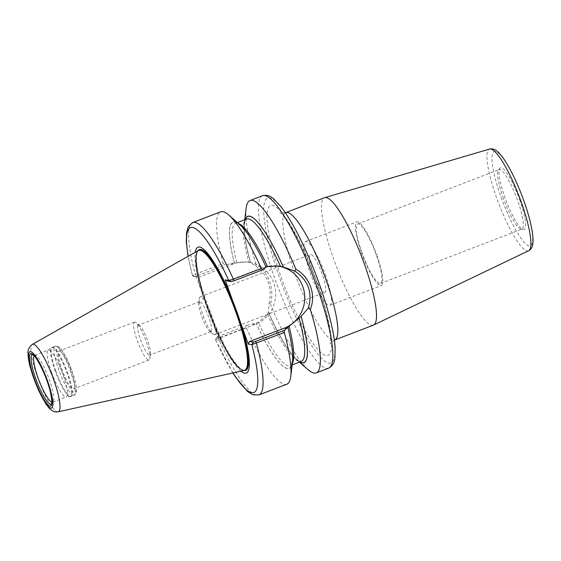 <?xml version="1.0" encoding="UTF-8"?>
<svg xmlns="http://www.w3.org/2000/svg" width="561" height="561" viewBox="0 0 561 561"><rect width="100%" height="100%" fill="white"/><g stroke="black" fill="none" stroke-linecap="round" stroke-linejoin="round"><path stroke-width="0.42" stroke-dasharray="2.81 2.1" d="M214.316 334.763A20.28 4.025 69 0 1 213.068 334.097A20.28 4.025 69 0 1 203.727 317.231A20.28 4.025 69 0 1 199.365 298.445A20.28 4.025 69 0 1 200.207 296.853A20.28 4.025 69 0 1 200.649 296.804A20.28 4.025 69 0 1 211.616 315.359A20.28 4.025 69 0 1 214.758 334.721A20.28 4.025 69 0 1 214.316 334.763M210.564 331.705A16.059 3.184 69 0 1 209.583 331.179A16.059 3.184 69 0 1 202.184 317.821A16.059 3.184 69 0 1 198.734 302.947A16.059 3.184 69 0 1 199.4 301.692A16.059 3.184 69 0 1 199.751 301.657A16.059 3.184 69 0 1 208.433 316.341A16.059 3.184 69 0 1 210.915 331.67A16.059 3.184 69 0 1 210.564 331.705M324.496 292.428A20.28 4.025 -111 0 0 324.938 292.386A20.28 4.025 -111 0 0 321.418 272.008A20.28 4.025 -111 0 0 310.387 254.519A20.28 4.025 -111 0 0 313.522 273.88A20.28 4.025 -111 0 0 324.496 292.428M373.458 325.114A68.239 13.527 69 0 1 333.816 259.448A68.239 13.527 69 0 1 324.503 197.717M138.658 325.128A16.059 3.184 69 0 1 139.64 325.653A16.059 3.184 69 0 1 147.038 339.012A16.059 3.184 69 0 1 150.488 353.879A16.059 3.184 69 0 1 149.822 355.141A16.059 3.184 69 0 1 141.091 341.291A16.059 3.184 69 0 1 138.308 325.163A16.059 3.184 69 0 1 138.658 325.128M325.247 274.434A34.123 6.767 69 0 1 329.896 305.303A34.123 6.767 69 0 1 310.079 272.471A34.123 6.767 69 0 1 305.422 241.602A34.123 6.767 69 0 1 325.247 274.434M519.647 199.611A33.022 6.55 69 0 1 523.357 229.547A33.022 6.55 69 0 1 504.97 197.71A33.022 6.55 69 0 1 499.837 168.321A33.022 6.55 69 0 1 519.647 199.611M503.392 198.447A31.865 6.318 69 0 1 498.434 170.095A31.865 6.318 69 0 1 499.045 169.625A31.865 6.318 69 0 1 517.558 200.284A31.865 6.318 69 0 1 521.905 229.105A31.865 6.318 69 0 1 521.134 229.169A31.865 6.318 69 0 1 503.392 198.447M361.992 252.78A31.865 6.318 69 0 1 357.652 223.951A31.865 6.318 69 0 1 376.158 254.617A31.865 6.318 69 0 1 380.505 283.438A31.865 6.318 69 0 1 361.992 252.78M376.662 254.68A34.123 6.767 69 0 1 381.319 285.542A34.123 6.767 69 0 1 361.494 252.709A34.123 6.767 69 0 1 356.838 221.847A34.123 6.767 69 0 1 376.662 254.68M134.906 322.063A20.28 4.025 -111 0 0 134.465 322.112A20.28 4.025 -111 0 0 137.606 341.474A20.28 4.025 -111 0 0 148.574 360.022A20.28 4.025 -111 0 0 149.016 359.98A20.28 4.025 -111 0 0 149.857 358.388A20.28 4.025 -111 0 0 145.495 339.601A20.28 4.025 -111 0 0 136.155 322.729A20.28 4.025 -111 0 0 134.906 322.063M59.62 350.997A20.28 4.025 69 0 1 70.588 369.545A20.28 4.025 69 0 1 73.729 388.906A20.28 4.025 69 0 1 73.288 388.955A20.28 4.025 69 0 1 62.313 370.4A20.28 4.025 69 0 1 59.178 351.039A20.28 4.025 69 0 1 59.62 350.997M193.748 276.285L198.58 277.309L196.07 276.138L192.409 275.633L195.263 274.266L223.18 263.544L225.087 264.953L194.856 276.825L192.402 275.619L188.068 256.321M195.039 276.853L192.409 275.633M223.18 263.544A92.327 18.303 69 0 1 220.641 211.827M255.83 266.061L255.928 263.972C262.296 268.109 266.854 273.908 269.596 281.37C272.246 288.887 272.527 296.524 270.437 304.279L269.161 303.094C272.323 287.505 267.877 275.156 255.83 266.061L250.529 262.73L247.156 262.015L234.358 262.983A78.421 15.547 69 0 1 239.842 224.666M234.358 262.983L225.087 264.953M196.07 276.138L202.163 293.073A67.411 13.366 69 0 1 195.242 252.268M233.039 372.918A88.308 17.51 69 0 1 215.648 339.91L219.19 340.366L220.354 337.785L216.56 337.245L215.529 339.861L216.623 337.301L217.956 336.53L246.854 325.422L246.209 327.519L218.299 338.248L215.648 339.91L216.805 337.322M286.874 384.187A92.327 18.303 69 0 1 246.209 327.519M246.854 325.422L258.319 322.407L267.485 314.104L268.298 312.098L269.161 303.094M292.533 361.789A78.421 15.547 69 0 1 256.061 323.262M255.928 263.972A92.327 18.303 69 0 1 246.139 208.299M308.164 369.734A92.327 18.303 69 0 1 270.437 304.279M250.494 262.723A78.421 15.547 69 0 1 244.365 222.927A78.421 15.547 69 0 1 245.059 219.646M240.921 371.158A67.411 13.366 69 0 1 213.096 323.438L219.19 340.366M245.178 219.596A78.274 15.519 69 0 0 250.529 262.73L250.578 262.73C245.388 243.558 243.46 230.199 244.785 222.661C245.774 219.61 246.377 218.404 246.602 219.049A76.268 15.119 69 0 0 248.832 262.289M220.354 337.785L255.059 324.447A32.314 31.493 97.4 0 0 275.486 290.451A32.314 31.493 97.4 0 0 248.327 262.169A32.314 31.493 97.4 0 0 233.285 263.979L198.58 277.309M267.485 314.104A76.268 15.119 69 0 0 301.313 361.438C301.58 362.069 300.324 361.579 297.547 359.973C289.525 353.409 279.799 337.463 268.368 312.147L268.298 312.098A78.274 15.519 69 0 0 299.89 361.985M202.163 293.073L213.096 323.438M227.668 281.089L262.373 267.751A32.314 31.493 -82.6 0 1 277.415 265.942A32.314 31.493 -82.6 0 1 277.997 266.026M299.77 362.027A78.421 15.547 69 0 1 297.05 360.057A78.421 15.547 69 0 1 268.263 312.091M51.696 372.777A25.091 4.972 69 0 1 48.036 350.211A25.091 4.972 69 0 1 48.274 350.085A25.091 4.972 69 0 1 62.846 374.222A25.091 4.972 69 0 1 66.268 396.922A25.091 4.972 69 0 1 66.002 396.985A25.091 4.972 69 0 1 51.696 372.777M34.102 355.821A25.091 4.972 69 0 1 34.684 355.302A25.091 4.972 69 0 1 35.287 355.253A25.091 4.972 69 0 1 49.256 379.446A25.091 4.972 69 0 1 53.162 401.774A25.091 4.972 69 0 1 52.678 402.139A25.091 4.972 69 0 1 51.9 402.153M244.301 370.407A64.22 12.735 69 0 1 207.353 308.494A64.22 12.735 69 0 1 198.257 250.564M295.149 274.308A68.239 13.527 -111 0 0 334.791 339.973C331.011 342.673 329.538 344.012 330.366 343.991L330.583 342.561C330.941 339.377 330.443 333.858 329.09 326.004C326.236 310.731 320.955 293.101 313.248 273.109C306.11 254.96 298.831 239.757 291.418 227.507C286.909 220.298 283.41 215.592 280.921 213.411L279.862 212.556L281.72 213.096L285.844 212.577A68.239 13.527 -111 0 0 295.149 274.308M317.14 282.821A80.279 15.918 69 0 1 326.341 355.632A80.279 15.918 69 0 1 281.454 278.193A80.279 15.918 69 0 1 272.253 205.382A80.279 15.918 69 0 1 317.14 282.821M318.929 283.053A88.308 17.51 69 0 1 329.048 363.142A88.308 17.51 69 0 1 279.666 277.961A88.308 17.51 69 0 1 269.546 197.872A88.308 17.51 69 0 1 318.929 283.053M528.623 250.753A54.48 10.799 69 0 1 527.277 250.942A54.48 10.799 69 0 1 496.815 198.391A54.48 10.799 69 0 1 489.55 149.051M523.532 200.116A50.483 10.007 69 0 1 529.318 245.893A50.483 10.007 69 0 1 501.092 197.206A50.483 10.007 69 0 1 495.307 151.428A50.483 10.007 69 0 1 523.532 200.116M196.182 276.054L195.263 274.266A92.327 18.303 69 0 1 192.732 222.549M192.521 275.682A88.308 17.51 69 0 1 188.208 256.244M217.956 336.53L218.299 338.248A92.327 18.303 69 0 0 258.958 394.909M328.739 368.1A92.327 18.303 69 0 1 326.726 368.311A92.327 18.303 69 0 1 275.1 279.259A92.327 18.303 69 0 1 262.513 195.74M230.852 263.663L233.285 263.979M252.625 324.132L255.059 324.447M236.777 262.555A76.268 15.119 69 0 1 235.585 223.285A76.268 15.119 69 0 1 238.39 223.404M234.393 262.99A78.274 15.519 69 0 1 234.729 221.939A78.274 15.519 69 0 1 266.11 267.106M264.806 268.067L262.373 267.751M292.302 363.703A76.268 15.119 69 0 1 290.296 365.674A76.268 15.119 69 0 1 258.319 322.407M287.807 327.379A78.274 15.519 69 0 1 287.47 368.43A78.274 15.519 69 0 1 256.096 323.262M244.049 370.463A64.655 12.819 69 0 1 208.152 308.143A64.655 12.819 69 0 1 198.026 250.69M71.85 370.674A24.284 4.818 69 0 1 74.634 392.7A24.284 4.818 69 0 1 61.058 369.271A24.284 4.818 69 0 1 58.274 347.252A24.284 4.818 69 0 1 71.85 370.674M73.477 395.281A26.29 5.21 69 0 1 58.772 369.923A26.29 5.21 69 0 1 55.188 346.137A26.29 5.21 69 0 1 70.462 371.438A26.29 5.21 69 0 1 74.045 395.225A26.29 5.21 69 0 1 73.477 395.281M55.827 371.052A26.29 5.21 69 0 1 52.243 347.266A26.29 5.21 69 0 1 67.516 372.567A26.29 5.21 69 0 1 71.1 396.354A26.29 5.21 69 0 1 70.532 396.41A26.29 5.21 69 0 1 55.827 371.052M69.936 396.557A26.213 5.196 69 0 1 55.28 371.27A26.213 5.196 69 0 1 51.451 347.701A26.213 5.196 69 0 1 66.927 372.785A26.213 5.196 69 0 1 70.223 396.564A26.213 5.196 69 0 1 69.936 396.557M32.833 354.84A26.36 5.224 69 0 1 32.84 354.84A26.36 5.224 69 0 1 47.524 380.26A26.36 5.224 69 0 1 51.626 403.717A26.36 5.224 69 0 1 51.619 403.731M58.218 411.837A36.142 7.167 69 0 1 57.636 411.858A36.142 7.167 69 0 1 37.426 376.999A36.142 7.167 69 0 1 32.307 344.391M245.108 370.078A64.199 12.728 69 0 1 244.778 370.232L245.304 369.944A64.213 12.735 69 0 1 243.292 370.428A64.213 12.735 69 0 1 207.388 308.487A64.213 12.735 69 0 1 199.288 250.241L198.727 250.374A64.199 12.728 69 0 1 199.071 250.269M244.968 370.155L244.778 370.232A64.199 12.728 69 0 1 243.383 370.379A64.199 12.728 69 0 1 207.486 308.452A64.199 12.728 69 0 1 198.727 250.374L198.917 250.297M245.192 370.071A64.199 12.728 69 0 1 243.79 370.218A64.199 12.728 69 0 1 207.893 308.291A64.199 12.728 69 0 1 199.134 250.213C183.58 252.457 228.657 372.434 243.979 370.197L245.192 370.071M209.583 331.179L213.068 334.097M198.734 302.947L199.365 298.445M214.758 334.721L324.938 292.386M200.207 296.853L310.387 254.519M199.4 301.692L138.308 325.163M210.915 331.67L149.822 355.141M521.134 229.169L523.357 229.547M498.434 170.095L499.837 168.321M380.505 283.438L521.905 229.105M357.652 223.951L499.045 169.625M329.896 305.303L381.319 285.542M305.422 241.602L356.838 221.847M139.64 325.653L136.155 322.729M150.488 353.879L149.857 358.388M134.465 322.112L59.178 351.039M149.016 359.98L73.729 388.906M192.444 275.661L193.412 276.124M215.529 339.854L232.878 372.953M244.365 222.927L244.75 219.765M247.156 262.015L248.327 262.169M266.047 267.078C255.493 244.68 246.595 230.571 239.351 224.751C236.574 223.145 235.318 222.654 235.585 223.285L237.436 222.57M278.593 266.096L277.415 265.942M287.744 327.344C291.86 343.851 293.319 355.422 292.113 362.055C291.503 364.454 290.893 365.66 290.296 365.674L292.148 364.959M297.05 360.057L299.455 362.154M48.036 350.211L51.451 347.701L55.188 346.137L58.379 346.6L60.812 348.844C63.07 351.572 65.448 355.639 67.951 361.039C73.582 373.416 76.485 385.021 76.415 389.488C76.457 392.945 75.665 394.853 74.045 395.225L70.223 396.564L66.002 396.985M52.678 402.139L66.268 396.922M34.684 355.302L48.274 350.085M35.287 355.253L32.84 354.84M53.162 401.774L51.626 403.717"/><path stroke-width="0.84" d="M285.844 212.577L324.503 197.717A68.239 13.527 69 0 1 324.714 197.647A68.239 13.527 69 0 1 364.152 263.382A68.239 13.527 69 0 1 373.654 325.029A68.239 13.527 69 0 1 373.458 325.114L334.791 339.973A68.239 13.527 -111 0 0 325.485 278.242A68.239 13.527 -111 0 0 287.33 212.423A68.239 13.527 -111 0 0 285.844 212.577L285.367 212.738M188.068 256.321L186.28 241.728L186.554 232.598L188.356 226.588L192.732 222.549L220.641 211.827A92.327 18.303 69 0 1 228.727 214.989A92.327 18.303 69 0 1 261.307 268.488L233.39 279.217L228.944 280.374L225.157 279.911L231.251 296.846A67.411 13.366 69 0 0 195.242 252.268M228.944 280.374L231.391 281.566L233.734 280.928L262.639 269.827L261.307 268.488M262.639 269.827L266.145 267.106A78.421 15.547 69 0 0 239.842 224.666L228.727 214.989M252.064 344.601L284.336 332.47A92.327 18.303 69 0 1 290.759 376.424A92.327 18.303 69 0 1 286.874 384.187L258.958 394.909A92.327 18.303 69 0 0 256.426 343.192L255.507 341.404L253.165 342.042L251.819 344.601A88.308 17.51 69 0 1 233.039 372.918M244.75 219.765L246.139 208.299A92.327 18.303 69 0 1 250.024 200.536A92.327 18.303 69 0 1 295.836 269.154L295.016 271.145C308.333 280.409 312.779 292.751 308.347 308.178L301.096 316.348L287.842 327.386A78.421 15.547 69 0 1 292.533 361.789L290.759 376.424M287.842 327.386L284.413 330.296L255.507 341.404M284.336 332.47L284.413 330.296M308.347 308.178L310.352 309.462C316.264 294.63 309.938 277.064 295.836 269.154M310.352 309.462A92.327 18.303 69 0 1 316.25 372.897A92.327 18.303 69 0 1 308.164 369.734L299.455 362.154M245.059 219.646A78.421 15.547 69 0 1 283.319 266.987L295.009 271.145M252.983 342.021L249.435 341.558L248.278 344.145L251.819 344.601L253.165 342.042M248.278 344.145L242.184 327.21A67.411 13.366 69 0 1 240.921 371.158M231.391 281.566L227.668 281.089L225.157 279.911M266.11 267.106L267.555 266.545L278.593 266.096L283.319 266.987M277.997 266.026A32.314 31.493 -82.6 0 1 304.602 294.518A32.314 31.493 -82.6 0 1 284.147 328.227L249.435 341.558M242.184 327.21L231.251 296.846M301.096 316.348A78.421 15.547 69 0 1 299.77 362.027M51.9 402.153A25.091 4.972 69 0 1 38.106 378.002A25.091 4.972 69 0 1 34.102 355.821M32.307 344.391L198.257 250.564A64.22 12.735 69 0 1 199.274 250.241A64.22 12.735 69 0 1 235.908 312.204A64.22 12.735 69 0 1 245.276 369.965A64.22 12.735 69 0 1 244.301 370.407L58.218 411.837L55.644 411.949C55.336 412.055 52.334 411.515 49.003 407.966L45.827 403.857L38.457 390.211L30.147 366.901C28.758 361.6 28.064 357.133 28.05 353.493C27.538 350.309 28.955 347.273 32.307 344.391A36.142 7.167 69 0 1 53.491 379.082A36.142 7.167 69 0 1 58.218 411.837M324.714 197.647L489.55 149.051A54.48 10.799 69 0 1 521.036 201.532A54.48 10.799 69 0 1 528.623 250.753L373.654 325.029M192.732 222.549A92.327 18.303 69 0 1 233.39 279.217L233.734 280.928M188.208 256.244A88.308 17.51 69 0 1 228.699 280.374L231.209 281.545M250.024 200.536L262.513 195.74A92.327 18.303 69 0 1 316.145 284.581A92.327 18.303 69 0 1 328.739 368.1L316.25 372.897M245.178 219.596A78.274 15.519 69 0 1 283.291 266.98M237.436 222.57L246.602 219.049A76.268 15.119 69 0 1 280.423 266.384M238.39 223.404A76.268 15.119 69 0 1 267.555 266.545M286.58 328.543L284.147 328.227M301.061 316.348A78.274 15.519 69 0 1 299.89 361.985M299.083 318.199A76.268 15.119 69 0 1 301.313 361.438L292.148 364.959M289.104 326.404A76.268 15.119 69 0 1 292.302 363.703M198.026 250.69A64.655 12.819 69 0 1 236.896 311.867A64.655 12.819 69 0 1 244.308 370.505A64.655 12.819 69 0 1 244.049 370.463M35.799 378.738A26.36 5.224 69 0 1 32.833 354.84C34.985 355.926 38.225 360.947 42.559 369.909C46.037 377.56 48.681 385.014 50.49 392.265L51.885 400.596L51.612 403.731A26.36 5.224 69 0 1 50.546 404.165A26.36 5.224 69 0 1 35.799 378.738M46.991 380.66A28.099 5.575 69 0 1 50.209 406.143A28.099 5.575 69 0 1 34.494 379.04A28.099 5.575 69 0 1 31.276 353.556A28.099 5.575 69 0 1 46.991 380.66M47.454 380.723A30.182 5.982 69 0 1 50.911 408.092A30.182 5.982 69 0 1 34.032 378.984A30.182 5.982 69 0 1 30.575 351.607A30.182 5.982 69 0 1 47.454 380.723M199.274 250.241L199.309 250.234A64.213 12.735 69 0 1 199.309 250.234A64.213 12.735 69 0 1 235.936 312.189A64.213 12.735 69 0 1 245.304 369.944A64.213 12.735 69 0 1 245.29 369.951L245.276 369.965M199.071 250.269A64.199 12.728 69 0 1 236.027 312.154A64.199 12.728 69 0 1 245.108 370.078M198.917 250.297L199.134 250.213A64.199 12.728 69 0 1 236.433 311.993A64.199 12.728 69 0 1 245.192 370.071L244.968 370.155M334.791 339.973L334.328 340.162M489.55 149.051C492.586 148.377 495.489 149.443 498.245 152.248C500.756 154.661 503.413 158.139 506.218 162.69C511.513 171.308 516.597 181.869 521.478 194.387C526.576 207.654 530.068 219.498 531.961 229.926C532.852 234.919 533.181 239.098 532.95 242.45C532.782 246.454 531.344 249.217 528.623 250.753M232.878 372.953L235.452 376.936L247.66 391.599L253.018 394.846L258.958 394.909M262.513 195.74C266.643 194.702 270.423 195.81 273.838 199.071L280.591 206.217C288.592 216.413 297.028 231.237 305.892 250.69C321.292 284.385 333.788 325.555 335.106 347.532L334.931 357.953C334.587 362.701 332.519 366.088 328.739 368.1"/></g></svg>

